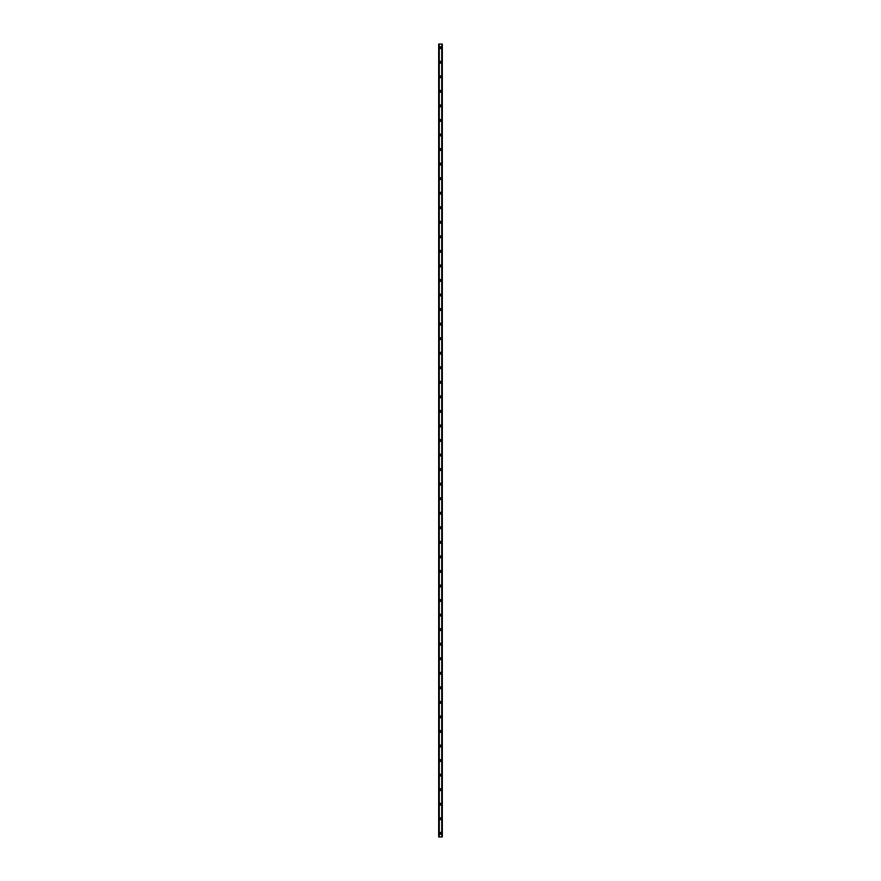 <?xml version="1.0" encoding="UTF-8"?>
<svg xmlns="http://www.w3.org/2000/svg" width="881" height="881" viewBox="0 0 881 881"><rect width="100%" height="100%" fill="white"/><g stroke="black" fill="none" stroke-linecap="round" stroke-linejoin="round"><path stroke-width="0.66" stroke-dasharray="4.41 3.3" d="M441.051 833.316L439.949 833.316L441.051 833.316M439.586 833.316A0.914 0.914 0 0 1 440.5 832.402A0.914 0.914 0 0 1 441.414 833.316A0.914 0.914 0 0 0 440.5 832.402A0.914 0.914 0 0 0 439.586 833.316A0.914 0.914 0 0 0 440.5 834.219A0.914 0.914 0 0 0 441.414 833.316A0.914 0.914 0 0 0 440.5 832.402A0.914 0.914 0 0 0 439.586 833.316A0.914 0.914 0 0 0 440.5 834.219A0.914 0.914 0 0 0 441.414 833.316A0.914 0.914 0 0 1 440.5 834.219A0.914 0.914 0 0 1 439.586 833.316M441.051 818.768L439.949 818.768L441.051 818.768M439.586 818.768A0.914 0.914 0 0 1 440.5 817.854A0.914 0.914 0 0 1 441.414 818.768A0.914 0.914 0 0 0 440.5 817.854A0.914 0.914 0 0 0 439.586 818.768A0.914 0.914 0 0 0 440.5 819.671A0.914 0.914 0 0 0 441.414 818.768A0.914 0.914 0 0 0 440.5 817.854A0.914 0.914 0 0 0 439.586 818.768A0.914 0.914 0 0 0 440.5 819.671A0.914 0.914 0 0 0 441.414 818.768A0.914 0.914 0 0 1 440.5 819.671A0.914 0.914 0 0 1 439.586 818.768M441.051 804.221L439.949 804.221L441.051 804.221M439.586 804.221A0.914 0.914 0 0 1 440.5 803.307A0.914 0.914 0 0 1 441.414 804.221A0.914 0.914 0 0 0 440.5 803.307A0.914 0.914 0 0 0 439.586 804.221A0.914 0.914 0 0 0 440.5 805.124A0.914 0.914 0 0 0 441.414 804.221A0.914 0.914 0 0 0 440.5 803.307A0.914 0.914 0 0 0 439.586 804.221A0.914 0.914 0 0 0 440.5 805.124A0.914 0.914 0 0 0 441.414 804.221A0.914 0.914 0 0 1 440.5 805.124A0.914 0.914 0 0 1 439.586 804.221M441.051 789.662L439.949 789.662L441.051 789.662M439.586 789.662A0.914 0.914 0 0 1 440.5 788.759A0.914 0.914 0 0 1 441.414 789.662A0.914 0.914 0 0 0 440.5 788.759A0.914 0.914 0 0 0 439.586 789.662A0.914 0.914 0 0 0 440.5 790.576A0.914 0.914 0 0 0 441.414 789.662A0.914 0.914 0 0 0 440.5 788.759A0.914 0.914 0 0 0 439.586 789.662A0.914 0.914 0 0 0 440.5 790.576A0.914 0.914 0 0 0 441.414 789.662A0.914 0.914 0 0 1 440.5 790.576A0.914 0.914 0 0 1 439.586 789.662M441.051 775.115L439.949 775.115L441.051 775.115M439.586 775.115A0.914 0.914 0 0 1 440.5 774.212A0.914 0.914 0 0 1 441.414 775.115A0.914 0.914 0 0 0 440.5 774.212A0.914 0.914 0 0 0 439.586 775.115A0.914 0.914 0 0 0 440.5 776.029A0.914 0.914 0 0 0 441.414 775.115A0.914 0.914 0 0 0 440.5 774.212A0.914 0.914 0 0 0 439.586 775.115A0.914 0.914 0 0 0 440.5 776.029A0.914 0.914 0 0 0 441.414 775.115A0.914 0.914 0 0 1 440.5 776.029A0.914 0.914 0 0 1 439.586 775.115M441.051 760.567L439.949 760.567L441.051 760.567M439.586 760.567A0.914 0.914 0 0 1 440.5 759.664A0.914 0.914 0 0 1 441.414 760.567A0.914 0.914 0 0 0 440.5 759.664A0.914 0.914 0 0 0 439.586 760.567A0.914 0.914 0 0 0 440.5 761.481A0.914 0.914 0 0 0 441.414 760.567A0.914 0.914 0 0 0 440.5 759.664A0.914 0.914 0 0 0 439.586 760.567A0.914 0.914 0 0 0 440.5 761.481A0.914 0.914 0 0 0 441.414 760.567A0.914 0.914 0 0 1 440.5 761.481A0.914 0.914 0 0 1 439.586 760.567M441.051 746.02L439.949 746.02L441.051 746.02M439.586 746.02A0.914 0.914 0 0 1 440.5 745.117A0.914 0.914 0 0 1 441.414 746.02A0.914 0.914 0 0 0 440.5 745.117A0.914 0.914 0 0 0 439.586 746.02A0.914 0.914 0 0 0 440.5 746.934A0.914 0.914 0 0 0 441.414 746.02A0.914 0.914 0 0 0 440.5 745.117A0.914 0.914 0 0 0 439.586 746.02A0.914 0.914 0 0 0 440.5 746.934A0.914 0.914 0 0 0 441.414 746.02A0.914 0.914 0 0 1 440.5 746.934A0.914 0.914 0 0 1 439.586 746.02M441.051 731.472L439.949 731.472L441.051 731.472M439.586 731.472A0.914 0.914 0 0 1 440.5 730.558A0.914 0.914 0 0 1 441.414 731.472A0.914 0.914 0 0 0 440.5 730.558A0.914 0.914 0 0 0 439.586 731.472A0.914 0.914 0 0 0 440.5 732.386A0.914 0.914 0 0 0 441.414 731.472A0.914 0.914 0 0 0 440.5 730.558A0.914 0.914 0 0 0 439.586 731.472A0.914 0.914 0 0 0 440.5 732.386A0.914 0.914 0 0 0 441.414 731.472A0.914 0.914 0 0 1 440.5 732.386A0.914 0.914 0 0 1 439.586 731.472M441.051 716.925L439.949 716.925L441.051 716.925M439.586 716.925A0.914 0.914 0 0 1 440.5 716.011A0.914 0.914 0 0 1 441.414 716.925A0.914 0.914 0 0 0 440.5 716.011A0.914 0.914 0 0 0 439.586 716.925A0.914 0.914 0 0 0 440.5 717.828A0.914 0.914 0 0 0 441.414 716.925A0.914 0.914 0 0 0 440.5 716.011A0.914 0.914 0 0 0 439.586 716.925A0.914 0.914 0 0 0 440.5 717.828A0.914 0.914 0 0 0 441.414 716.925A0.914 0.914 0 0 1 440.5 717.828A0.914 0.914 0 0 1 439.586 716.925M441.051 702.377L439.949 702.377L441.051 702.377M439.586 702.377A0.914 0.914 0 0 1 440.5 701.463A0.914 0.914 0 0 1 441.414 702.377A0.914 0.914 0 0 0 440.5 701.463A0.914 0.914 0 0 0 439.586 702.377A0.914 0.914 0 0 0 440.5 703.28A0.914 0.914 0 0 0 441.414 702.377A0.914 0.914 0 0 0 440.5 701.463A0.914 0.914 0 0 0 439.586 702.377A0.914 0.914 0 0 0 440.5 703.28A0.914 0.914 0 0 0 441.414 702.377A0.914 0.914 0 0 1 440.5 703.28A0.914 0.914 0 0 1 439.586 702.377M441.051 687.83L439.949 687.83L441.051 687.83M439.586 687.83A0.914 0.914 0 0 1 440.5 686.916A0.914 0.914 0 0 1 441.414 687.83A0.914 0.914 0 0 0 440.5 686.916A0.914 0.914 0 0 0 439.586 687.83A0.914 0.914 0 0 0 440.5 688.733A0.914 0.914 0 0 0 441.414 687.83A0.914 0.914 0 0 0 440.5 686.916A0.914 0.914 0 0 0 439.586 687.83A0.914 0.914 0 0 0 440.5 688.733A0.914 0.914 0 0 0 441.414 687.83A0.914 0.914 0 0 1 440.5 688.733A0.914 0.914 0 0 1 439.586 687.83M441.051 673.282L439.949 673.282L441.051 673.282M439.586 673.282A0.914 0.914 0 0 1 440.5 672.368A0.914 0.914 0 0 1 441.414 673.282A0.914 0.914 0 0 0 440.5 672.368A0.914 0.914 0 0 0 439.586 673.282A0.914 0.914 0 0 0 440.5 674.185A0.914 0.914 0 0 0 441.414 673.282A0.914 0.914 0 0 0 440.5 672.368A0.914 0.914 0 0 0 439.586 673.282A0.914 0.914 0 0 0 440.5 674.185A0.914 0.914 0 0 0 441.414 673.282A0.914 0.914 0 0 1 440.5 674.185A0.914 0.914 0 0 1 439.586 673.282M441.051 658.735L439.949 658.735L441.051 658.735M439.586 658.735A0.914 0.914 0 0 1 440.5 657.821A0.914 0.914 0 0 1 441.414 658.735A0.914 0.914 0 0 0 440.5 657.821A0.914 0.914 0 0 0 439.586 658.735A0.914 0.914 0 0 0 440.5 659.638A0.914 0.914 0 0 0 441.414 658.735A0.914 0.914 0 0 0 440.5 657.821A0.914 0.914 0 0 0 439.586 658.735A0.914 0.914 0 0 0 440.5 659.638A0.914 0.914 0 0 0 441.414 658.735A0.914 0.914 0 0 1 440.5 659.638A0.914 0.914 0 0 1 439.586 658.735M441.051 644.176L439.949 644.176L441.051 644.176M439.586 644.176A0.914 0.914 0 0 1 440.5 643.273A0.914 0.914 0 0 1 441.414 644.176A0.914 0.914 0 0 0 440.5 643.273A0.914 0.914 0 0 0 439.586 644.176A0.914 0.914 0 0 0 440.5 645.09A0.914 0.914 0 0 0 441.414 644.176A0.914 0.914 0 0 0 440.5 643.273A0.914 0.914 0 0 0 439.586 644.176A0.914 0.914 0 0 0 440.5 645.09A0.914 0.914 0 0 0 441.414 644.176A0.914 0.914 0 0 1 440.5 645.09A0.914 0.914 0 0 1 439.586 644.176M441.051 629.629L439.949 629.629L441.051 629.629M439.586 629.629A0.914 0.914 0 0 1 440.5 628.726A0.914 0.914 0 0 1 441.414 629.629A0.914 0.914 0 0 0 440.5 628.726A0.914 0.914 0 0 0 439.586 629.629A0.914 0.914 0 0 0 440.5 630.543A0.914 0.914 0 0 0 441.414 629.629A0.914 0.914 0 0 0 440.5 628.726A0.914 0.914 0 0 0 439.586 629.629A0.914 0.914 0 0 0 440.5 630.543A0.914 0.914 0 0 0 441.414 629.629A0.914 0.914 0 0 1 440.5 630.543A0.914 0.914 0 0 1 439.586 629.629M441.051 615.081L439.949 615.081L441.051 615.081M439.586 615.081A0.914 0.914 0 0 1 440.5 614.178A0.914 0.914 0 0 1 441.414 615.081A0.914 0.914 0 0 0 440.5 614.178A0.914 0.914 0 0 0 439.586 615.081A0.914 0.914 0 0 0 440.5 615.995A0.914 0.914 0 0 0 441.414 615.081A0.914 0.914 0 0 0 440.5 614.178A0.914 0.914 0 0 0 439.586 615.081A0.914 0.914 0 0 0 440.5 615.995A0.914 0.914 0 0 0 441.414 615.081A0.914 0.914 0 0 1 440.5 615.995A0.914 0.914 0 0 1 439.586 615.081M441.051 600.534L439.949 600.534L441.051 600.534M439.586 600.534A0.914 0.914 0 0 1 440.5 599.631A0.914 0.914 0 0 1 441.414 600.534A0.914 0.914 0 0 0 440.5 599.631A0.914 0.914 0 0 0 439.586 600.534A0.914 0.914 0 0 0 440.5 601.448A0.914 0.914 0 0 0 441.414 600.534A0.914 0.914 0 0 0 440.5 599.631A0.914 0.914 0 0 0 439.586 600.534A0.914 0.914 0 0 0 440.5 601.448A0.914 0.914 0 0 0 441.414 600.534A0.914 0.914 0 0 1 440.5 601.448A0.914 0.914 0 0 1 439.586 600.534M441.051 585.986L439.949 585.986L441.051 585.986M439.586 585.986A0.914 0.914 0 0 1 440.5 585.072A0.914 0.914 0 0 1 441.414 585.986A0.914 0.914 0 0 0 440.5 585.072A0.914 0.914 0 0 0 439.586 585.986A0.914 0.914 0 0 0 440.5 586.9A0.914 0.914 0 0 0 441.414 585.986A0.914 0.914 0 0 0 440.5 585.072A0.914 0.914 0 0 0 439.586 585.986A0.914 0.914 0 0 0 440.5 586.9A0.914 0.914 0 0 0 441.414 585.986A0.914 0.914 0 0 1 440.5 586.9A0.914 0.914 0 0 1 439.586 585.986M441.051 571.439L439.949 571.439L441.051 571.439M439.586 571.439A0.914 0.914 0 0 1 440.5 570.525A0.914 0.914 0 0 1 441.414 571.439A0.914 0.914 0 0 0 440.5 570.525A0.914 0.914 0 0 0 439.586 571.439A0.914 0.914 0 0 0 440.5 572.342A0.914 0.914 0 0 0 441.414 571.439A0.914 0.914 0 0 0 440.5 570.525A0.914 0.914 0 0 0 439.586 571.439A0.914 0.914 0 0 0 440.5 572.342A0.914 0.914 0 0 0 441.414 571.439A0.914 0.914 0 0 1 440.5 572.342A0.914 0.914 0 0 1 439.586 571.439M441.051 556.891L439.949 556.891L441.051 556.891M439.586 556.891A0.914 0.914 0 0 1 440.5 555.977A0.914 0.914 0 0 1 441.414 556.891A0.914 0.914 0 0 0 440.5 555.977A0.914 0.914 0 0 0 439.586 556.891A0.914 0.914 0 0 0 440.5 557.794A0.914 0.914 0 0 0 441.414 556.891A0.914 0.914 0 0 0 440.5 555.977A0.914 0.914 0 0 0 439.586 556.891A0.914 0.914 0 0 0 440.5 557.794A0.914 0.914 0 0 0 441.414 556.891A0.914 0.914 0 0 1 440.5 557.794A0.914 0.914 0 0 1 439.586 556.891M441.051 542.344L439.949 542.344L441.051 542.344M439.586 542.344A0.914 0.914 0 0 1 440.5 541.43A0.914 0.914 0 0 1 441.414 542.344A0.914 0.914 0 0 0 440.5 541.43A0.914 0.914 0 0 0 439.586 542.344A0.914 0.914 0 0 0 440.5 543.247A0.914 0.914 0 0 0 441.414 542.344A0.914 0.914 0 0 0 440.5 541.43A0.914 0.914 0 0 0 439.586 542.344A0.914 0.914 0 0 0 440.5 543.247A0.914 0.914 0 0 0 441.414 542.344A0.914 0.914 0 0 1 440.5 543.247A0.914 0.914 0 0 1 439.586 542.344M441.051 527.796L439.949 527.796L441.051 527.796M439.586 527.796A0.914 0.914 0 0 1 440.5 526.882A0.914 0.914 0 0 1 441.414 527.796A0.914 0.914 0 0 0 440.5 526.882A0.914 0.914 0 0 0 439.586 527.796A0.914 0.914 0 0 0 440.5 528.699A0.914 0.914 0 0 0 441.414 527.796A0.914 0.914 0 0 0 440.5 526.882A0.914 0.914 0 0 0 439.586 527.796A0.914 0.914 0 0 0 440.5 528.699A0.914 0.914 0 0 0 441.414 527.796A0.914 0.914 0 0 1 440.5 528.699A0.914 0.914 0 0 1 439.586 527.796M441.051 513.249L439.949 513.249L441.051 513.249M439.586 513.249A0.914 0.914 0 0 1 440.5 512.335A0.914 0.914 0 0 1 441.414 513.249A0.914 0.914 0 0 0 440.5 512.335A0.914 0.914 0 0 0 439.586 513.249A0.914 0.914 0 0 0 440.5 514.152A0.914 0.914 0 0 0 441.414 513.249A0.914 0.914 0 0 0 440.5 512.335A0.914 0.914 0 0 0 439.586 513.249A0.914 0.914 0 0 0 440.5 514.152A0.914 0.914 0 0 0 441.414 513.249A0.914 0.914 0 0 1 440.5 514.152A0.914 0.914 0 0 1 439.586 513.249M441.051 498.69L439.949 498.69L441.051 498.69M439.586 498.69A0.914 0.914 0 0 1 440.5 497.787A0.914 0.914 0 0 1 441.414 498.69A0.914 0.914 0 0 0 440.5 497.787A0.914 0.914 0 0 0 439.586 498.69A0.914 0.914 0 0 0 440.5 499.604A0.914 0.914 0 0 0 441.414 498.69A0.914 0.914 0 0 0 440.5 497.787A0.914 0.914 0 0 0 439.586 498.69A0.914 0.914 0 0 0 440.5 499.604A0.914 0.914 0 0 0 441.414 498.69A0.914 0.914 0 0 1 440.5 499.604A0.914 0.914 0 0 1 439.586 498.69M441.051 484.143L439.949 484.143L441.051 484.143M439.586 484.143A0.914 0.914 0 0 1 440.5 483.24A0.914 0.914 0 0 1 441.414 484.143A0.914 0.914 0 0 0 440.5 483.24A0.914 0.914 0 0 0 439.586 484.143A0.914 0.914 0 0 0 440.5 485.057A0.914 0.914 0 0 0 441.414 484.143A0.914 0.914 0 0 0 440.5 483.24A0.914 0.914 0 0 0 439.586 484.143A0.914 0.914 0 0 0 440.5 485.057A0.914 0.914 0 0 0 441.414 484.143A0.914 0.914 0 0 1 440.5 485.057A0.914 0.914 0 0 1 439.586 484.143M441.051 469.595L439.949 469.595L441.051 469.595M439.586 469.595A0.914 0.914 0 0 1 440.5 468.692A0.914 0.914 0 0 1 441.414 469.595A0.914 0.914 0 0 0 440.5 468.692A0.914 0.914 0 0 0 439.586 469.595A0.914 0.914 0 0 0 440.5 470.509A0.914 0.914 0 0 0 441.414 469.595A0.914 0.914 0 0 0 440.5 468.692A0.914 0.914 0 0 0 439.586 469.595A0.914 0.914 0 0 0 440.5 470.509A0.914 0.914 0 0 0 441.414 469.595A0.914 0.914 0 0 1 440.5 470.509A0.914 0.914 0 0 1 439.586 469.595M441.051 455.048L439.949 455.048L441.051 455.048M439.586 455.048A0.914 0.914 0 0 1 440.5 454.144A0.914 0.914 0 0 1 441.414 455.048A0.914 0.914 0 0 0 440.5 454.144A0.914 0.914 0 0 0 439.586 455.048A0.914 0.914 0 0 0 440.5 455.962A0.914 0.914 0 0 0 441.414 455.048A0.914 0.914 0 0 0 440.5 454.144A0.914 0.914 0 0 0 439.586 455.048A0.914 0.914 0 0 0 440.5 455.962A0.914 0.914 0 0 0 441.414 455.048A0.914 0.914 0 0 1 440.5 455.962A0.914 0.914 0 0 1 439.586 455.048M441.051 440.5L439.949 440.5L441.051 440.5M439.586 440.5A0.914 0.914 0 0 1 440.5 439.586A0.914 0.914 0 0 1 441.414 440.5A0.914 0.914 0 0 0 440.5 439.586A0.914 0.914 0 0 0 439.586 440.5A0.914 0.914 0 0 0 440.5 441.414A0.914 0.914 0 0 0 441.414 440.5A0.914 0.914 0 0 0 440.5 439.586A0.914 0.914 0 0 0 439.586 440.5A0.914 0.914 0 0 0 440.5 441.414A0.914 0.914 0 0 0 441.414 440.5A0.914 0.914 0 0 1 440.5 441.414A0.914 0.914 0 0 1 439.586 440.5M441.051 425.952L439.949 425.952L441.051 425.952M439.586 425.952A0.914 0.914 0 0 1 440.5 425.038A0.914 0.914 0 0 1 441.414 425.952A0.914 0.914 0 0 0 440.5 425.038A0.914 0.914 0 0 0 439.586 425.952A0.914 0.914 0 0 0 440.5 426.856A0.914 0.914 0 0 0 441.414 425.952A0.914 0.914 0 0 0 440.5 425.038A0.914 0.914 0 0 0 439.586 425.952A0.914 0.914 0 0 0 440.5 426.856A0.914 0.914 0 0 0 441.414 425.952A0.914 0.914 0 0 1 440.5 426.856A0.914 0.914 0 0 1 439.586 425.952M441.051 411.405L439.949 411.405L441.051 411.405M439.586 411.405A0.914 0.914 0 0 1 440.5 410.491A0.914 0.914 0 0 1 441.414 411.405A0.914 0.914 0 0 0 440.5 410.491A0.914 0.914 0 0 0 439.586 411.405A0.914 0.914 0 0 0 440.5 412.308A0.914 0.914 0 0 0 441.414 411.405A0.914 0.914 0 0 0 440.5 410.491A0.914 0.914 0 0 0 439.586 411.405A0.914 0.914 0 0 0 440.5 412.308A0.914 0.914 0 0 0 441.414 411.405A0.914 0.914 0 0 1 440.5 412.308A0.914 0.914 0 0 1 439.586 411.405M441.051 396.857L439.949 396.857L441.051 396.857M439.586 396.857A0.914 0.914 0 0 1 440.5 395.943A0.914 0.914 0 0 1 441.414 396.857A0.914 0.914 0 0 0 440.5 395.943A0.914 0.914 0 0 0 439.586 396.857A0.914 0.914 0 0 0 440.5 397.76A0.914 0.914 0 0 0 441.414 396.857A0.914 0.914 0 0 0 440.5 395.943A0.914 0.914 0 0 0 439.586 396.857A0.914 0.914 0 0 0 440.5 397.76A0.914 0.914 0 0 0 441.414 396.857A0.914 0.914 0 0 1 440.5 397.76A0.914 0.914 0 0 1 439.586 396.857M441.051 382.31L439.949 382.31L441.051 382.31M439.586 382.31A0.914 0.914 0 0 1 440.5 381.396A0.914 0.914 0 0 1 441.414 382.31A0.914 0.914 0 0 0 440.5 381.396A0.914 0.914 0 0 0 439.586 382.31A0.914 0.914 0 0 0 440.5 383.213A0.914 0.914 0 0 0 441.414 382.31A0.914 0.914 0 0 0 440.5 381.396A0.914 0.914 0 0 0 439.586 382.31A0.914 0.914 0 0 0 440.5 383.213A0.914 0.914 0 0 0 441.414 382.31A0.914 0.914 0 0 1 440.5 383.213A0.914 0.914 0 0 1 439.586 382.31M441.051 367.751L439.949 367.751L441.051 367.751M439.586 367.751A0.914 0.914 0 0 1 440.5 366.848A0.914 0.914 0 0 1 441.414 367.751A0.914 0.914 0 0 0 440.5 366.848A0.914 0.914 0 0 0 439.586 367.751A0.914 0.914 0 0 0 440.5 368.665A0.914 0.914 0 0 0 441.414 367.751A0.914 0.914 0 0 0 440.5 366.848A0.914 0.914 0 0 0 439.586 367.751A0.914 0.914 0 0 0 440.5 368.665A0.914 0.914 0 0 0 441.414 367.751A0.914 0.914 0 0 1 440.5 368.665A0.914 0.914 0 0 1 439.586 367.751M441.051 353.204L439.949 353.204L441.051 353.204M439.586 353.204A0.914 0.914 0 0 1 440.5 352.301A0.914 0.914 0 0 1 441.414 353.204A0.914 0.914 0 0 0 440.5 352.301A0.914 0.914 0 0 0 439.586 353.204A0.914 0.914 0 0 0 440.5 354.118A0.914 0.914 0 0 0 441.414 353.204A0.914 0.914 0 0 0 440.5 352.301A0.914 0.914 0 0 0 439.586 353.204A0.914 0.914 0 0 0 440.5 354.118A0.914 0.914 0 0 0 441.414 353.204A0.914 0.914 0 0 1 440.5 354.118A0.914 0.914 0 0 1 439.586 353.204M441.051 338.656L439.949 338.656L441.051 338.656M439.586 338.656A0.914 0.914 0 0 1 440.5 337.753A0.914 0.914 0 0 1 441.414 338.656A0.914 0.914 0 0 0 440.5 337.753A0.914 0.914 0 0 0 439.586 338.656A0.914 0.914 0 0 0 440.5 339.57A0.914 0.914 0 0 0 441.414 338.656A0.914 0.914 0 0 0 440.5 337.753A0.914 0.914 0 0 0 439.586 338.656A0.914 0.914 0 0 0 440.5 339.57A0.914 0.914 0 0 0 441.414 338.656A0.914 0.914 0 0 1 440.5 339.57A0.914 0.914 0 0 1 439.586 338.656M441.051 324.109L439.949 324.109L441.051 324.109M439.586 324.109A0.914 0.914 0 0 1 440.5 323.206A0.914 0.914 0 0 1 441.414 324.109A0.914 0.914 0 0 0 440.5 323.206A0.914 0.914 0 0 0 439.586 324.109A0.914 0.914 0 0 0 440.5 325.023A0.914 0.914 0 0 0 441.414 324.109A0.914 0.914 0 0 0 440.5 323.206A0.914 0.914 0 0 0 439.586 324.109A0.914 0.914 0 0 0 440.5 325.023A0.914 0.914 0 0 0 441.414 324.109A0.914 0.914 0 0 1 440.5 325.023A0.914 0.914 0 0 1 439.586 324.109M441.051 309.561L439.949 309.561L441.051 309.561M439.586 309.561A0.914 0.914 0 0 1 440.5 308.658A0.914 0.914 0 0 1 441.414 309.561A0.914 0.914 0 0 0 440.5 308.658A0.914 0.914 0 0 0 439.586 309.561A0.914 0.914 0 0 0 440.5 310.475A0.914 0.914 0 0 0 441.414 309.561A0.914 0.914 0 0 0 440.5 308.658A0.914 0.914 0 0 0 439.586 309.561A0.914 0.914 0 0 0 440.5 310.475A0.914 0.914 0 0 0 441.414 309.561A0.914 0.914 0 0 1 440.5 310.475A0.914 0.914 0 0 1 439.586 309.561M441.051 295.014L439.949 295.014L441.051 295.014M439.586 295.014A0.914 0.914 0 0 1 440.5 294.1A0.914 0.914 0 0 1 441.414 295.014A0.914 0.914 0 0 0 440.5 294.1A0.914 0.914 0 0 0 439.586 295.014A0.914 0.914 0 0 0 440.5 295.928A0.914 0.914 0 0 0 441.414 295.014A0.914 0.914 0 0 0 440.5 294.1A0.914 0.914 0 0 0 439.586 295.014A0.914 0.914 0 0 0 440.5 295.928A0.914 0.914 0 0 0 441.414 295.014A0.914 0.914 0 0 1 440.5 295.928A0.914 0.914 0 0 1 439.586 295.014M441.051 280.466L439.949 280.466L441.051 280.466M439.586 280.466A0.914 0.914 0 0 1 440.5 279.552A0.914 0.914 0 0 1 441.414 280.466A0.914 0.914 0 0 0 440.5 279.552A0.914 0.914 0 0 0 439.586 280.466A0.914 0.914 0 0 0 440.5 281.369A0.914 0.914 0 0 0 441.414 280.466A0.914 0.914 0 0 0 440.5 279.552A0.914 0.914 0 0 0 439.586 280.466A0.914 0.914 0 0 0 440.5 281.369A0.914 0.914 0 0 0 441.414 280.466A0.914 0.914 0 0 1 440.5 281.369A0.914 0.914 0 0 1 439.586 280.466M441.051 265.919L439.949 265.919L441.051 265.919M439.586 265.919A0.914 0.914 0 0 1 440.5 265.005A0.914 0.914 0 0 1 441.414 265.919A0.914 0.914 0 0 0 440.5 265.005A0.914 0.914 0 0 0 439.586 265.919A0.914 0.914 0 0 0 440.5 266.822A0.914 0.914 0 0 0 441.414 265.919A0.914 0.914 0 0 0 440.5 265.005A0.914 0.914 0 0 0 439.586 265.919A0.914 0.914 0 0 0 440.5 266.822A0.914 0.914 0 0 0 441.414 265.919A0.914 0.914 0 0 1 440.5 266.822A0.914 0.914 0 0 1 439.586 265.919M441.051 251.371L439.949 251.371L441.051 251.371M439.586 251.371A0.914 0.914 0 0 1 440.5 250.457A0.914 0.914 0 0 1 441.414 251.371A0.914 0.914 0 0 0 440.5 250.457A0.914 0.914 0 0 0 439.586 251.371A0.914 0.914 0 0 0 440.5 252.274A0.914 0.914 0 0 0 441.414 251.371A0.914 0.914 0 0 0 440.5 250.457A0.914 0.914 0 0 0 439.586 251.371A0.914 0.914 0 0 0 440.5 252.274A0.914 0.914 0 0 0 441.414 251.371A0.914 0.914 0 0 1 440.5 252.274A0.914 0.914 0 0 1 439.586 251.371M441.051 236.824L439.949 236.824L441.051 236.824M439.586 236.824A0.914 0.914 0 0 1 440.5 235.91A0.914 0.914 0 0 1 441.414 236.824A0.914 0.914 0 0 0 440.5 235.91A0.914 0.914 0 0 0 439.586 236.824A0.914 0.914 0 0 0 440.5 237.727A0.914 0.914 0 0 0 441.414 236.824A0.914 0.914 0 0 0 440.5 235.91A0.914 0.914 0 0 0 439.586 236.824A0.914 0.914 0 0 0 440.5 237.727A0.914 0.914 0 0 0 441.414 236.824A0.914 0.914 0 0 1 440.5 237.727A0.914 0.914 0 0 1 439.586 236.824M441.051 222.265L439.949 222.265L441.051 222.265M439.586 222.265A0.914 0.914 0 0 1 440.5 221.362A0.914 0.914 0 0 1 441.414 222.265A0.914 0.914 0 0 0 440.5 221.362A0.914 0.914 0 0 0 439.586 222.265A0.914 0.914 0 0 0 440.5 223.179A0.914 0.914 0 0 0 441.414 222.265A0.914 0.914 0 0 0 440.5 221.362A0.914 0.914 0 0 0 439.586 222.265A0.914 0.914 0 0 0 440.5 223.179A0.914 0.914 0 0 0 441.414 222.265A0.914 0.914 0 0 1 440.5 223.179A0.914 0.914 0 0 1 439.586 222.265M441.051 207.718L439.949 207.718L441.051 207.718M439.586 207.718A0.914 0.914 0 0 1 440.5 206.815A0.914 0.914 0 0 1 441.414 207.718A0.914 0.914 0 0 0 440.5 206.815A0.914 0.914 0 0 0 439.586 207.718A0.914 0.914 0 0 0 440.5 208.632A0.914 0.914 0 0 0 441.414 207.718A0.914 0.914 0 0 0 440.5 206.815A0.914 0.914 0 0 0 439.586 207.718A0.914 0.914 0 0 0 440.5 208.632A0.914 0.914 0 0 0 441.414 207.718A0.914 0.914 0 0 1 440.5 208.632A0.914 0.914 0 0 1 439.586 207.718M441.051 193.17L439.949 193.17L441.051 193.17M439.586 193.17A0.914 0.914 0 0 1 440.5 192.267A0.914 0.914 0 0 1 441.414 193.17A0.914 0.914 0 0 0 440.5 192.267A0.914 0.914 0 0 0 439.586 193.17A0.914 0.914 0 0 0 440.5 194.084A0.914 0.914 0 0 0 441.414 193.17A0.914 0.914 0 0 0 440.5 192.267A0.914 0.914 0 0 0 439.586 193.17A0.914 0.914 0 0 0 440.5 194.084A0.914 0.914 0 0 0 441.414 193.17A0.914 0.914 0 0 1 440.5 194.084A0.914 0.914 0 0 1 439.586 193.17M441.051 178.623L439.949 178.623L441.051 178.623M439.586 178.623A0.914 0.914 0 0 1 440.5 177.72A0.914 0.914 0 0 1 441.414 178.623A0.914 0.914 0 0 0 440.5 177.72A0.914 0.914 0 0 0 439.586 178.623A0.914 0.914 0 0 0 440.5 179.537A0.914 0.914 0 0 0 441.414 178.623A0.914 0.914 0 0 0 440.5 177.72A0.914 0.914 0 0 0 439.586 178.623A0.914 0.914 0 0 0 440.5 179.537A0.914 0.914 0 0 0 441.414 178.623A0.914 0.914 0 0 1 440.5 179.537A0.914 0.914 0 0 1 439.586 178.623M441.051 164.075L439.949 164.075L441.051 164.075M439.586 164.075A0.914 0.914 0 0 1 440.5 163.172A0.914 0.914 0 0 1 441.414 164.075A0.914 0.914 0 0 0 440.5 163.172A0.914 0.914 0 0 0 439.586 164.075A0.914 0.914 0 0 0 440.5 164.989A0.914 0.914 0 0 0 441.414 164.075A0.914 0.914 0 0 0 440.5 163.172A0.914 0.914 0 0 0 439.586 164.075A0.914 0.914 0 0 0 440.5 164.989A0.914 0.914 0 0 0 441.414 164.075A0.914 0.914 0 0 1 440.5 164.989A0.914 0.914 0 0 1 439.586 164.075M441.051 149.528L439.949 149.528L441.051 149.528M439.586 149.528A0.914 0.914 0 0 1 440.5 148.614A0.914 0.914 0 0 1 441.414 149.528A0.914 0.914 0 0 0 440.5 148.614A0.914 0.914 0 0 0 439.586 149.528A0.914 0.914 0 0 0 440.5 150.442A0.914 0.914 0 0 0 441.414 149.528A0.914 0.914 0 0 0 440.5 148.614A0.914 0.914 0 0 0 439.586 149.528A0.914 0.914 0 0 0 440.5 150.442A0.914 0.914 0 0 0 441.414 149.528A0.914 0.914 0 0 1 440.5 150.442A0.914 0.914 0 0 1 439.586 149.528M441.051 134.98L439.949 134.98L441.051 134.98M439.586 134.98A0.914 0.914 0 0 1 440.5 134.066A0.914 0.914 0 0 1 441.414 134.98A0.914 0.914 0 0 0 440.5 134.066A0.914 0.914 0 0 0 439.586 134.98A0.914 0.914 0 0 0 440.5 135.883A0.914 0.914 0 0 0 441.414 134.98A0.914 0.914 0 0 0 440.5 134.066A0.914 0.914 0 0 0 439.586 134.98A0.914 0.914 0 0 0 440.5 135.883A0.914 0.914 0 0 0 441.414 134.98A0.914 0.914 0 0 1 440.5 135.883A0.914 0.914 0 0 1 439.586 134.98M441.051 120.433L439.949 120.433L441.051 120.433M439.586 120.433A0.914 0.914 0 0 1 440.5 119.519A0.914 0.914 0 0 1 441.414 120.433A0.914 0.914 0 0 0 440.5 119.519A0.914 0.914 0 0 0 439.586 120.433A0.914 0.914 0 0 0 440.5 121.336A0.914 0.914 0 0 0 441.414 120.433A0.914 0.914 0 0 0 440.5 119.519A0.914 0.914 0 0 0 439.586 120.433A0.914 0.914 0 0 0 440.5 121.336A0.914 0.914 0 0 0 441.414 120.433A0.914 0.914 0 0 1 440.5 121.336A0.914 0.914 0 0 1 439.586 120.433M441.051 105.885L439.949 105.885L441.051 105.885M439.586 105.885A0.914 0.914 0 0 1 440.5 104.971A0.914 0.914 0 0 1 441.414 105.885A0.914 0.914 0 0 0 440.5 104.971A0.914 0.914 0 0 0 439.586 105.885A0.914 0.914 0 0 0 440.5 106.788A0.914 0.914 0 0 0 441.414 105.885A0.914 0.914 0 0 0 440.5 104.971A0.914 0.914 0 0 0 439.586 105.885A0.914 0.914 0 0 0 440.5 106.788A0.914 0.914 0 0 0 441.414 105.885A0.914 0.914 0 0 1 440.5 106.788A0.914 0.914 0 0 1 439.586 105.885M441.051 91.338L439.949 91.338L441.051 91.338M439.586 91.338A0.914 0.914 0 0 1 440.5 90.424A0.914 0.914 0 0 1 441.414 91.338A0.914 0.914 0 0 0 440.5 90.424A0.914 0.914 0 0 0 439.586 91.338A0.914 0.914 0 0 0 440.5 92.241A0.914 0.914 0 0 0 441.414 91.338A0.914 0.914 0 0 0 440.5 90.424A0.914 0.914 0 0 0 439.586 91.338A0.914 0.914 0 0 0 440.5 92.241A0.914 0.914 0 0 0 441.414 91.338A0.914 0.914 0 0 1 440.5 92.241A0.914 0.914 0 0 1 439.586 91.338M441.051 76.779L439.949 76.779L441.051 76.779M439.586 76.779A0.914 0.914 0 0 1 440.5 75.876A0.914 0.914 0 0 1 441.414 76.779A0.914 0.914 0 0 0 440.5 75.876A0.914 0.914 0 0 0 439.586 76.779A0.914 0.914 0 0 0 440.5 77.693A0.914 0.914 0 0 0 441.414 76.779A0.914 0.914 0 0 0 440.5 75.876A0.914 0.914 0 0 0 439.586 76.779A0.914 0.914 0 0 0 440.5 77.693A0.914 0.914 0 0 0 441.414 76.779A0.914 0.914 0 0 1 440.5 77.693A0.914 0.914 0 0 1 439.586 76.779M441.051 62.232L439.949 62.232L441.051 62.232M439.586 62.232A0.914 0.914 0 0 1 440.5 61.329A0.914 0.914 0 0 1 441.414 62.232A0.914 0.914 0 0 0 440.5 61.329A0.914 0.914 0 0 0 439.586 62.232A0.914 0.914 0 0 0 440.5 63.146A0.914 0.914 0 0 0 441.414 62.232A0.914 0.914 0 0 0 440.5 61.329A0.914 0.914 0 0 0 439.586 62.232A0.914 0.914 0 0 0 440.5 63.146A0.914 0.914 0 0 0 441.414 62.232A0.914 0.914 0 0 1 440.5 63.146A0.914 0.914 0 0 1 439.586 62.232M441.051 47.684L439.949 47.684L441.051 47.684M439.586 47.684A0.914 0.914 0 0 1 440.5 46.781A0.914 0.914 0 0 1 441.414 47.684A0.914 0.914 0 0 0 440.5 46.781A0.914 0.914 0 0 0 439.586 47.684A0.914 0.914 0 0 0 440.5 48.598A0.914 0.914 0 0 0 441.414 47.684A0.914 0.914 0 0 0 440.5 46.781A0.914 0.914 0 0 0 439.586 47.684A0.914 0.914 0 0 0 440.5 48.598A0.914 0.914 0 0 0 441.414 47.684A0.914 0.914 0 0 1 440.5 48.598A0.914 0.914 0 0 1 439.586 47.684M438.925 44.05L442.317 44.05L442.317 836.95L438.683 836.95L438.683 44.05L438.925 836.95M438.749 44.05L438.749 836.95L438.749 44.05M442.152 44.05L442.141 836.95M441.689 44.05L441.689 836.95M438.859 836.95L438.848 44.05M439.212 836.95L439.223 44.05L439.212 836.95M439.311 836.95L439.311 44.05M438.683 44.05L438.683 836.95M439.344 44.05L439.344 836.95L439.344 44.05M441.656 44.05L441.656 836.95L441.656 44.05M442.317 44.05L442.317 836.95L442.317 44.05M438.793 44.05L438.793 836.95M442.251 44.05L442.251 836.95L442.251 44.05M442.207 44.05L442.207 836.95M442.075 44.05L442.075 836.95"/><path stroke-width="1.32" d="M439.586 833.316A0.914 0.914 0 0 1 440.5 832.402A0.914 0.914 0 0 1 441.414 833.316A0.914 0.914 0 0 1 440.5 834.219A0.914 0.914 0 0 1 439.586 833.316M439.586 818.768A0.914 0.914 0 0 1 440.5 817.854A0.914 0.914 0 0 1 441.414 818.768A0.914 0.914 0 0 1 440.5 819.671A0.914 0.914 0 0 1 439.586 818.768M439.586 804.221A0.914 0.914 0 0 1 440.5 803.307A0.914 0.914 0 0 1 441.414 804.221A0.914 0.914 0 0 1 440.5 805.124A0.914 0.914 0 0 1 439.586 804.221M439.586 789.662A0.914 0.914 0 0 1 440.5 788.759A0.914 0.914 0 0 1 441.414 789.662A0.914 0.914 0 0 1 440.5 790.576A0.914 0.914 0 0 1 439.586 789.662M439.586 775.115A0.914 0.914 0 0 1 440.5 774.212A0.914 0.914 0 0 1 441.414 775.115A0.914 0.914 0 0 1 440.5 776.029A0.914 0.914 0 0 1 439.586 775.115M439.586 760.567A0.914 0.914 0 0 1 440.5 759.664A0.914 0.914 0 0 1 441.414 760.567A0.914 0.914 0 0 1 440.5 761.481A0.914 0.914 0 0 1 439.586 760.567M439.586 746.02A0.914 0.914 0 0 1 440.5 745.117A0.914 0.914 0 0 1 441.414 746.02A0.914 0.914 0 0 1 440.5 746.934A0.914 0.914 0 0 1 439.586 746.02M439.586 731.472A0.914 0.914 0 0 1 440.5 730.558A0.914 0.914 0 0 1 441.414 731.472A0.914 0.914 0 0 1 440.5 732.386A0.914 0.914 0 0 1 439.586 731.472M439.586 716.925A0.914 0.914 0 0 1 440.5 716.011A0.914 0.914 0 0 1 441.414 716.925A0.914 0.914 0 0 1 440.5 717.828A0.914 0.914 0 0 1 439.586 716.925M439.586 702.377A0.914 0.914 0 0 1 440.5 701.463A0.914 0.914 0 0 1 441.414 702.377A0.914 0.914 0 0 1 440.5 703.28A0.914 0.914 0 0 1 439.586 702.377M439.586 687.83A0.914 0.914 0 0 1 440.5 686.916A0.914 0.914 0 0 1 441.414 687.83A0.914 0.914 0 0 1 440.5 688.733A0.914 0.914 0 0 1 439.586 687.83M439.586 673.282A0.914 0.914 0 0 1 440.5 672.368A0.914 0.914 0 0 1 441.414 673.282A0.914 0.914 0 0 1 440.5 674.185A0.914 0.914 0 0 1 439.586 673.282M439.586 658.735A0.914 0.914 0 0 1 440.5 657.821A0.914 0.914 0 0 1 441.414 658.735A0.914 0.914 0 0 1 440.5 659.638A0.914 0.914 0 0 1 439.586 658.735M439.586 644.176A0.914 0.914 0 0 1 440.5 643.273A0.914 0.914 0 0 1 441.414 644.176A0.914 0.914 0 0 1 440.5 645.09A0.914 0.914 0 0 1 439.586 644.176M439.586 629.629A0.914 0.914 0 0 1 440.5 628.726A0.914 0.914 0 0 1 441.414 629.629A0.914 0.914 0 0 1 440.5 630.543A0.914 0.914 0 0 1 439.586 629.629M439.586 615.081A0.914 0.914 0 0 1 440.5 614.178A0.914 0.914 0 0 1 441.414 615.081A0.914 0.914 0 0 1 440.5 615.995A0.914 0.914 0 0 1 439.586 615.081M439.586 600.534A0.914 0.914 0 0 1 440.5 599.631A0.914 0.914 0 0 1 441.414 600.534A0.914 0.914 0 0 1 440.5 601.448A0.914 0.914 0 0 1 439.586 600.534M439.586 585.986A0.914 0.914 0 0 1 440.5 585.072A0.914 0.914 0 0 1 441.414 585.986A0.914 0.914 0 0 1 440.5 586.9A0.914 0.914 0 0 1 439.586 585.986M439.586 571.439A0.914 0.914 0 0 1 440.5 570.525A0.914 0.914 0 0 1 441.414 571.439A0.914 0.914 0 0 1 440.5 572.342A0.914 0.914 0 0 1 439.586 571.439M439.586 556.891A0.914 0.914 0 0 1 440.5 555.977A0.914 0.914 0 0 1 441.414 556.891A0.914 0.914 0 0 1 440.5 557.794A0.914 0.914 0 0 1 439.586 556.891M439.586 542.344A0.914 0.914 0 0 1 440.5 541.43A0.914 0.914 0 0 1 441.414 542.344A0.914 0.914 0 0 1 440.5 543.247A0.914 0.914 0 0 1 439.586 542.344M439.586 527.796A0.914 0.914 0 0 1 440.5 526.882A0.914 0.914 0 0 1 441.414 527.796A0.914 0.914 0 0 1 440.5 528.699A0.914 0.914 0 0 1 439.586 527.796M439.586 513.249A0.914 0.914 0 0 1 440.5 512.335A0.914 0.914 0 0 1 441.414 513.249A0.914 0.914 0 0 1 440.5 514.152A0.914 0.914 0 0 1 439.586 513.249M439.586 498.69A0.914 0.914 0 0 1 440.5 497.787A0.914 0.914 0 0 1 441.414 498.69A0.914 0.914 0 0 1 440.5 499.604A0.914 0.914 0 0 1 439.586 498.69M439.586 484.143A0.914 0.914 0 0 1 440.5 483.24A0.914 0.914 0 0 1 441.414 484.143A0.914 0.914 0 0 1 440.5 485.057A0.914 0.914 0 0 1 439.586 484.143M439.586 469.595A0.914 0.914 0 0 1 440.5 468.692A0.914 0.914 0 0 1 441.414 469.595A0.914 0.914 0 0 1 440.5 470.509A0.914 0.914 0 0 1 439.586 469.595M439.586 455.048A0.914 0.914 0 0 1 440.5 454.144A0.914 0.914 0 0 1 441.414 455.048A0.914 0.914 0 0 1 440.5 455.962A0.914 0.914 0 0 1 439.586 455.048M439.586 440.5A0.914 0.914 0 0 1 440.5 439.586A0.914 0.914 0 0 1 441.414 440.5A0.914 0.914 0 0 1 440.5 441.414A0.914 0.914 0 0 1 439.586 440.5M439.586 425.952A0.914 0.914 0 0 1 440.5 425.038A0.914 0.914 0 0 1 441.414 425.952A0.914 0.914 0 0 1 440.5 426.856A0.914 0.914 0 0 1 439.586 425.952M439.586 411.405A0.914 0.914 0 0 1 440.5 410.491A0.914 0.914 0 0 1 441.414 411.405A0.914 0.914 0 0 1 440.5 412.308A0.914 0.914 0 0 1 439.586 411.405M439.586 396.857A0.914 0.914 0 0 1 440.5 395.943A0.914 0.914 0 0 1 441.414 396.857A0.914 0.914 0 0 1 440.5 397.76A0.914 0.914 0 0 1 439.586 396.857M439.586 382.31A0.914 0.914 0 0 1 440.5 381.396A0.914 0.914 0 0 1 441.414 382.31A0.914 0.914 0 0 1 440.5 383.213A0.914 0.914 0 0 1 439.586 382.31M439.586 367.751A0.914 0.914 0 0 1 440.5 366.848A0.914 0.914 0 0 1 441.414 367.751A0.914 0.914 0 0 1 440.5 368.665A0.914 0.914 0 0 1 439.586 367.751M439.586 353.204A0.914 0.914 0 0 1 440.5 352.301A0.914 0.914 0 0 1 441.414 353.204A0.914 0.914 0 0 1 440.5 354.118A0.914 0.914 0 0 1 439.586 353.204M439.586 338.656A0.914 0.914 0 0 1 440.5 337.753A0.914 0.914 0 0 1 441.414 338.656A0.914 0.914 0 0 1 440.5 339.57A0.914 0.914 0 0 1 439.586 338.656M439.586 324.109A0.914 0.914 0 0 1 440.5 323.206A0.914 0.914 0 0 1 441.414 324.109A0.914 0.914 0 0 1 440.5 325.023A0.914 0.914 0 0 1 439.586 324.109M439.586 309.561A0.914 0.914 0 0 1 440.5 308.658A0.914 0.914 0 0 1 441.414 309.561A0.914 0.914 0 0 1 440.5 310.475A0.914 0.914 0 0 1 439.586 309.561M439.586 295.014A0.914 0.914 0 0 1 440.5 294.1A0.914 0.914 0 0 1 441.414 295.014A0.914 0.914 0 0 1 440.5 295.928A0.914 0.914 0 0 1 439.586 295.014M439.586 280.466A0.914 0.914 0 0 1 440.5 279.552A0.914 0.914 0 0 1 441.414 280.466A0.914 0.914 0 0 1 440.5 281.369A0.914 0.914 0 0 1 439.586 280.466M439.586 265.919A0.914 0.914 0 0 1 440.5 265.005A0.914 0.914 0 0 1 441.414 265.919A0.914 0.914 0 0 1 440.5 266.822A0.914 0.914 0 0 1 439.586 265.919M439.586 251.371A0.914 0.914 0 0 1 440.5 250.457A0.914 0.914 0 0 1 441.414 251.371A0.914 0.914 0 0 1 440.5 252.274A0.914 0.914 0 0 1 439.586 251.371M439.586 236.824A0.914 0.914 0 0 1 440.5 235.91A0.914 0.914 0 0 1 441.414 236.824A0.914 0.914 0 0 1 440.5 237.727A0.914 0.914 0 0 1 439.586 236.824M439.586 222.265A0.914 0.914 0 0 1 440.5 221.362A0.914 0.914 0 0 1 441.414 222.265A0.914 0.914 0 0 1 440.5 223.179A0.914 0.914 0 0 1 439.586 222.265M439.586 207.718A0.914 0.914 0 0 1 440.5 206.815A0.914 0.914 0 0 1 441.414 207.718A0.914 0.914 0 0 1 440.5 208.632A0.914 0.914 0 0 1 439.586 207.718M439.586 193.17A0.914 0.914 0 0 1 440.5 192.267A0.914 0.914 0 0 1 441.414 193.17A0.914 0.914 0 0 1 440.5 194.084A0.914 0.914 0 0 1 439.586 193.17M439.586 178.623A0.914 0.914 0 0 1 440.5 177.72A0.914 0.914 0 0 1 441.414 178.623A0.914 0.914 0 0 1 440.5 179.537A0.914 0.914 0 0 1 439.586 178.623M439.586 164.075A0.914 0.914 0 0 1 440.5 163.172A0.914 0.914 0 0 1 441.414 164.075A0.914 0.914 0 0 1 440.5 164.989A0.914 0.914 0 0 1 439.586 164.075M439.586 149.528A0.914 0.914 0 0 1 440.5 148.614A0.914 0.914 0 0 1 441.414 149.528A0.914 0.914 0 0 1 440.5 150.442A0.914 0.914 0 0 1 439.586 149.528M439.586 134.98A0.914 0.914 0 0 1 440.5 134.066A0.914 0.914 0 0 1 441.414 134.98A0.914 0.914 0 0 1 440.5 135.883A0.914 0.914 0 0 1 439.586 134.98M439.586 120.433A0.914 0.914 0 0 1 440.5 119.519A0.914 0.914 0 0 1 441.414 120.433A0.914 0.914 0 0 1 440.5 121.336A0.914 0.914 0 0 1 439.586 120.433M439.586 105.885A0.914 0.914 0 0 1 440.5 104.971A0.914 0.914 0 0 1 441.414 105.885A0.914 0.914 0 0 1 440.5 106.788A0.914 0.914 0 0 1 439.586 105.885M439.586 91.338A0.914 0.914 0 0 1 440.5 90.424A0.914 0.914 0 0 1 441.414 91.338A0.914 0.914 0 0 1 440.5 92.241A0.914 0.914 0 0 1 439.586 91.338M439.586 76.779A0.914 0.914 0 0 1 440.5 75.876A0.914 0.914 0 0 1 441.414 76.779A0.914 0.914 0 0 1 440.5 77.693A0.914 0.914 0 0 1 439.586 76.779M439.586 62.232A0.914 0.914 0 0 1 440.5 61.329A0.914 0.914 0 0 1 441.414 62.232A0.914 0.914 0 0 1 440.5 63.146A0.914 0.914 0 0 1 439.586 62.232M439.586 47.684A0.914 0.914 0 0 1 440.5 46.781A0.914 0.914 0 0 1 441.414 47.684A0.914 0.914 0 0 1 440.5 48.598A0.914 0.914 0 0 1 439.586 47.684M442.218 44.05L438.683 44.05L438.683 836.95L442.317 836.95L442.317 44.05L442.218 836.95M442.141 836.95L442.141 44.05L442.152 836.95M441.722 836.95L441.722 44.05L441.733 836.95M439.267 836.95L439.267 44.05L439.278 836.95M438.848 836.95L438.848 44.05L438.859 836.95M438.683 44.05L438.683 836.95M439.223 44.05L439.223 836.95M441.777 44.05L441.777 836.95M438.749 44.05L438.749 836.95M438.782 44.05L438.782 836.95M438.925 44.05L438.925 836.95M442.075 44.05L442.075 836.95M442.251 44.05L442.251 836.95"/></g></svg>
